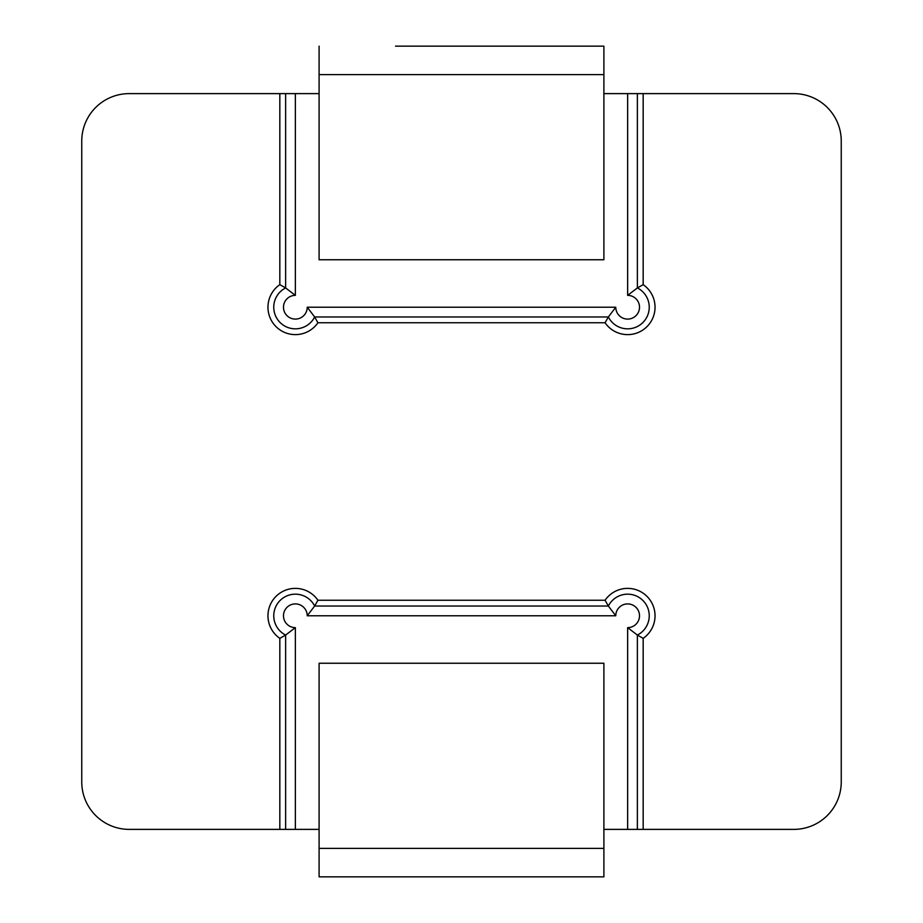 <?xml version="1.0" encoding="UTF-8"?>
<svg xmlns="http://www.w3.org/2000/svg" width="923" height="923" viewBox="0 0 923 923"><rect width="100%" height="100%" fill="white"/><g stroke="black" fill="none" stroke-linecap="round" stroke-linejoin="round"><path stroke-width="1.38" d="M319.093 876.85L319.093 663.245L603.896 663.245L603.896 876.85L319.093 876.85M319.093 46.15L319.093 259.755L603.896 259.755L603.896 46.15L395.54 46.15M603.896 93.615L643.169 93.615L643.169 284.653A27.402 27.402 0 0 1 647.011 326.604A27.402 27.402 0 0 1 605.073 322.762L317.927 322.762A27.402 27.402 0 0 1 275.989 326.604A27.402 27.402 0 0 1 279.831 284.653L279.831 93.615L129.22 93.615A47.465 47.465 0 0 0 81.755 141.092L81.755 781.908A47.465 47.465 0 0 0 129.22 829.385L279.831 829.385L279.831 638.347L285.622 635.059L295.36 627.64L295.36 829.385L279.831 829.385M279.831 638.347A27.402 27.402 0 0 1 275.989 596.396A27.402 27.402 0 0 1 317.927 600.238L605.073 600.238A27.402 27.402 0 0 1 647.011 596.396A27.402 27.402 0 0 1 643.169 638.347L643.169 829.385L793.78 829.385A47.465 47.465 0 0 0 841.245 781.908L841.245 141.092A47.465 47.465 0 0 0 793.78 93.615L643.169 93.615M279.831 93.615L319.093 93.615M643.169 829.385L603.896 829.385M319.093 829.385L295.36 829.385M295.36 93.615L295.36 295.36A11.872 11.872 0 0 0 283.488 307.232A11.872 11.872 0 0 0 295.36 319.093A11.872 11.872 0 0 0 307.232 307.232L615.768 307.232A11.872 11.872 0 0 0 627.64 319.093A11.872 11.872 0 0 0 639.512 307.232A11.872 11.872 0 0 0 627.64 295.36L627.64 93.615M627.64 829.385L627.64 627.64A11.872 11.872 0 0 0 639.512 615.768A11.872 11.872 0 0 0 627.64 603.907A11.872 11.872 0 0 0 615.768 615.768L307.232 615.768A11.872 11.872 0 0 0 295.36 603.907A11.872 11.872 0 0 0 283.488 615.768A11.872 11.872 0 0 0 295.36 627.64M317.927 600.238L314.651 606.03L307.232 615.768M605.073 600.238L608.349 606.03L615.768 615.768M643.169 638.347L637.378 635.059L627.64 627.64M295.36 295.36L285.622 287.941L279.831 284.653M307.232 307.232L314.651 316.97L317.927 322.762M615.768 307.232L608.349 316.97L605.073 322.762M627.64 295.36L637.378 287.941L643.169 284.653M319.093 848.364L603.896 848.364M319.093 74.636L603.896 74.636M637.378 829.385L637.378 635.059A21.61 21.61 0 0 0 642.916 600.492A21.61 21.61 0 0 0 608.349 606.03L314.651 606.03A21.61 21.61 0 0 0 280.084 600.492A21.61 21.61 0 0 0 285.622 635.059L285.622 829.385M285.622 93.615L285.622 287.941A21.61 21.61 0 0 0 280.084 322.508A21.61 21.61 0 0 0 314.651 316.97L608.349 316.97A21.61 21.61 0 0 0 642.916 322.508A21.61 21.61 0 0 0 637.378 287.941L637.378 93.615"/></g></svg>
